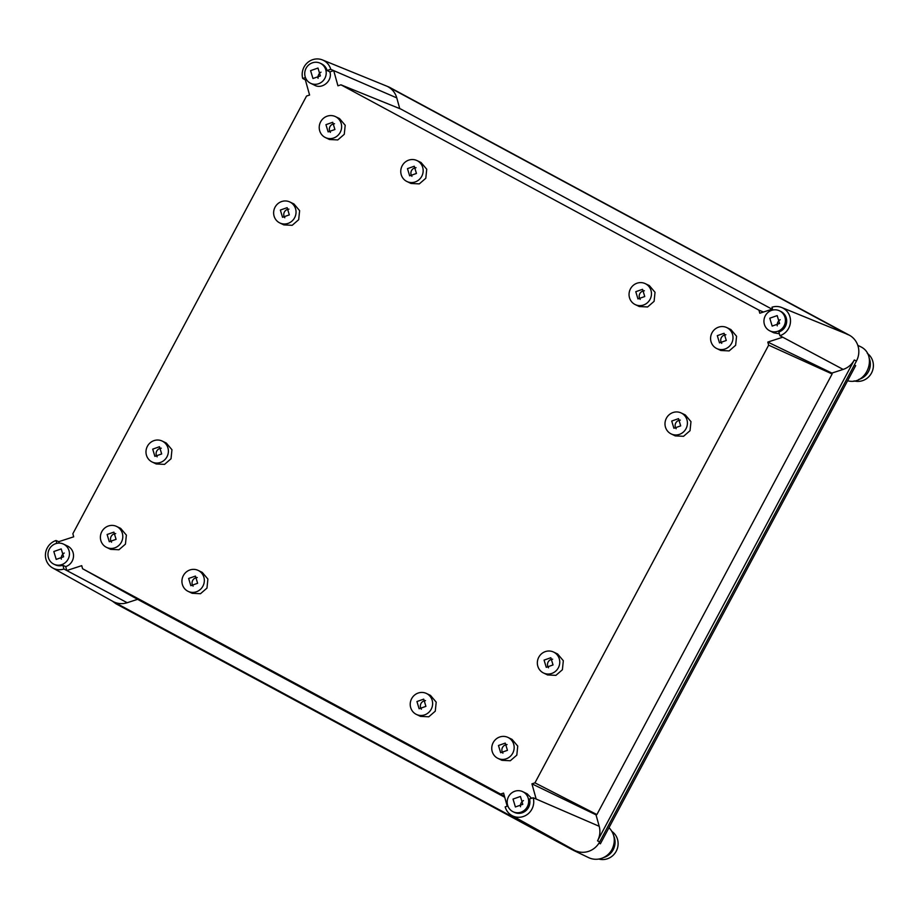 <?xml version="1.0" encoding="UTF-8"?>
<svg xmlns="http://www.w3.org/2000/svg" width="919" height="919" viewBox="0 0 919 919"><rect width="100%" height="100%" fill="white"/><g stroke="black" fill="none" stroke-linecap="round" stroke-linejoin="round"><path stroke-width="1.38" d="M305.441 77.575L302.73 78.46A15.083 14.428 115.6 0 1 307.153 62.986A15.083 14.428 115.6 0 1 322.512 59.953L388.335 86.777A19.356 18.529 115.6 0 1 390.058 87.592L849.259 335.148A19.356 18.529 115.6 0 1 856.451 361.018L599.693 841.884A19.356 18.529 115.6 0 1 574.26 850.178L115.059 602.611A19.356 18.529 115.6 0 1 114.864 602.508A19.356 18.529 115.6 0 1 114.668 602.393M574.26 850.178L113.094 601.52A19.23 18.391 115.6 0 0 127.201 602.726L137.62 599.326M53.899 564.197A11.131 10.649 -64.4 0 0 68.201 558.982A11.131 10.649 -64.4 0 0 63.526 544.117A11.131 10.649 -64.4 0 0 49.224 549.321A11.131 10.649 -64.4 0 0 53.899 564.197L55.174 564.806A11.131 10.649 -64.4 0 0 62.906 565.277L63.939 569.01A15.083 14.428 115.6 0 1 52.728 567.988A15.083 14.428 115.6 0 1 47.271 547.908A15.083 14.428 -64.4 0 1 56.025 540.51L56.817 543.359M63.939 569.01L127.201 602.726M302.73 78.46L305.349 79.85L309.588 95.048L306.555 96.035L72.854 533.732L73.704 536.811L58.759 541.67L56.025 540.51M322.512 59.953A15.083 14.428 115.6 0 1 323.844 60.585A15.083 14.428 115.6 0 1 330.748 69.327L333.712 70.614L337.939 85.812L340.96 84.824L758.933 310.151L759.783 313.23L772.511 309.083M399.754 108.626L396.767 97.885A19.23 18.391 115.6 0 0 387.967 86.742L847.169 334.298A19.23 18.391 115.6 0 0 845.457 333.482L781.701 307.509A15.083 14.428 115.6 0 1 788.651 328.301A15.083 14.428 115.6 0 1 779.909 335.699L782.747 337.216L767.802 342.075L768.652 345.153L534.95 782.85L531.929 783.838L536.156 799.036L599.199 826.296C600.521 831.316 599.969 836.164 597.545 840.851L854.302 359.984A19.23 18.391 115.6 0 1 843.16 369.415L782.747 337.216M772.776 310.048L771.983 307.199A15.083 14.428 115.6 0 1 781.701 307.509M513.101 811.753A11.131 10.649 -64.4 0 0 527.403 806.549A11.131 10.649 -64.4 0 0 522.727 791.673A11.131 10.649 -64.4 0 0 508.425 796.876A11.131 10.649 -64.4 0 0 513.101 811.753L514.376 812.362A11.131 10.649 -64.4 0 0 529.516 798.956L533.192 797.761A15.083 14.428 115.6 0 1 531.894 809.168A15.083 14.428 115.6 0 1 511.929 815.544A15.083 14.428 115.6 0 1 505.174 806.882L507.874 806.009M572.296 849.076A19.23 18.391 115.6 0 1 572.1 848.972L511.929 815.544M504.738 797.267L138.712 599.935L82.584 568.735L81.722 565.656L66.788 570.527L65.697 566.621A11.131 10.649 -64.4 0 0 67.581 546.058L63.526 544.117M62.906 565.277L65.697 566.621M306.395 79.505L305.349 79.85M330.748 69.327L327.084 70.522A11.131 10.649 -64.4 0 0 321.558 63.859L320.283 63.25A11.131 10.649 -64.4 0 0 305.981 68.454A11.131 10.649 -64.4 0 0 310.668 83.319A11.131 10.649 -64.4 0 0 324.97 78.115A11.131 10.649 -64.4 0 0 320.283 63.25M340.96 84.824L400.822 109.062L772.098 309.221M779.909 335.699L778.864 331.966A11.131 10.649 -64.4 0 0 780.759 311.415L779.484 310.806A11.131 10.649 -64.4 0 0 765.182 316.01A11.131 10.649 -64.4 0 0 769.869 330.874A11.131 10.649 -64.4 0 0 784.171 325.671A11.131 10.649 -64.4 0 0 779.484 310.806M768.652 345.153L832.132 373.976L831.89 373.08L843.16 369.415M832.132 373.976L596.89 814.556L596.017 814.843L599.199 826.296M533.192 797.761L536.156 799.036M504.451 796.222L500.545 794.062L503.578 793.074L507.219 806.216M500.545 794.062L82.584 568.735M59.161 543.118L58.759 541.67M531.538 798.289L527.219 793.844L522.727 791.673M769.869 330.874L773.924 332.827L779.369 333.781M314.287 85.053C322.075 89.832 332.85 80.711 329.875 71.866L333.712 70.614L396.767 97.885M502.004 760.323L510.309 760.748L516.811 755.131L517.742 746.09L512.044 739.381L507.977 737.429A11.614 11.12 -64.4 0 0 493.181 742.632A11.614 11.12 -64.4 0 0 497.937 758.382A11.614 11.12 -64.4 0 0 512.745 753.178A11.614 11.12 -64.4 0 0 507.977 737.429M416.41 714.431A11.614 11.12 -64.4 0 0 431.206 709.227A11.614 11.12 -64.4 0 0 426.45 693.477A11.614 11.12 -64.4 0 0 411.643 698.681A11.614 11.12 -64.4 0 0 416.41 714.431L420.465 716.372L428.782 716.797L435.273 711.168L436.203 702.139L430.506 695.43M543.531 672.995L547.586 674.948L555.903 675.362L562.394 669.744L563.324 660.715L557.638 653.995L553.571 652.053A11.614 11.12 -64.4 0 0 538.764 657.246A11.614 11.12 -64.4 0 0 543.531 672.995A11.614 11.12 -64.4 0 0 558.338 667.803A11.614 11.12 -64.4 0 0 553.571 652.053M671.18 433.929L675.247 435.882L683.552 436.295L690.043 430.678L690.973 421.637L685.287 414.928L681.22 412.987A11.614 11.12 -64.4 0 0 666.413 418.179A11.614 11.12 -64.4 0 0 671.18 433.929A11.614 11.12 -64.4 0 0 685.988 428.736A11.614 11.12 -64.4 0 0 681.22 412.987M716.774 348.554L720.829 350.495L729.146 350.909L735.637 345.291L736.567 336.262L730.869 329.542L726.814 327.601A11.614 11.12 -64.4 0 0 712.007 332.804A11.614 11.12 -64.4 0 0 716.774 348.554A11.614 11.12 -64.4 0 0 731.581 343.35A11.614 11.12 -64.4 0 0 726.814 327.601M635.236 304.591L639.302 306.544L647.608 306.957L654.098 301.34L655.029 292.299L649.342 285.591L645.276 283.649A11.614 11.12 -64.4 0 0 630.468 288.842A11.614 11.12 -64.4 0 0 635.236 304.591A11.614 11.12 -64.4 0 0 650.043 299.399A11.614 11.12 -64.4 0 0 645.276 283.649M406.945 181.514L411 183.467L419.317 183.88L425.807 178.263L426.738 169.222L421.04 162.514L416.985 160.572A11.614 11.12 -64.4 0 0 402.177 165.765A11.614 11.12 -64.4 0 0 406.945 181.514A11.614 11.12 -64.4 0 0 421.741 176.322A11.614 11.12 -64.4 0 0 416.985 160.572M325.406 137.563L329.462 139.504L337.778 139.929L344.269 134.312L345.199 125.271L339.513 118.562L335.446 116.61A11.614 11.12 -64.4 0 0 320.639 121.813A11.614 11.12 -64.4 0 0 325.406 137.563A11.614 11.12 -64.4 0 0 340.214 132.359A11.614 11.12 -64.4 0 0 335.446 116.61M279.813 222.949L283.879 224.891L292.196 225.304L298.686 219.687L299.617 210.658L293.919 203.938L289.864 201.996A11.614 11.12 -64.4 0 0 275.057 207.2A11.614 11.12 -64.4 0 0 279.813 222.949A11.614 11.12 -64.4 0 0 294.62 217.746A11.614 11.12 -64.4 0 0 289.864 201.996M152.163 462.016L156.23 463.957L164.535 464.382L171.026 458.765L171.956 449.724L166.27 443.015L162.203 441.063A11.614 11.12 -64.4 0 0 147.408 446.266A11.614 11.12 -64.4 0 0 152.163 462.016A11.614 11.12 -64.4 0 0 166.971 456.812A11.614 11.12 -64.4 0 0 162.203 441.063M106.581 547.391L110.636 549.344L118.953 549.757L125.444 544.14L126.374 535.111L120.676 528.391L116.621 526.449A11.614 11.12 -64.4 0 0 101.814 531.641A11.614 11.12 -64.4 0 0 106.581 547.391A11.614 11.12 -64.4 0 0 121.377 542.199A11.614 11.12 -64.4 0 0 116.621 526.449M188.108 591.354L192.174 593.295L200.48 593.72L206.97 588.103L207.901 579.062L202.214 572.353L198.148 570.4A11.614 11.12 -64.4 0 0 183.352 575.604A11.614 11.12 -64.4 0 0 188.108 591.354A11.614 11.12 -64.4 0 0 202.915 586.15A11.614 11.12 -64.4 0 0 198.148 570.4M327.084 70.522L329.875 71.866M758.933 310.151L763.482 312.023M831.89 373.08L767.802 342.075M534.95 782.85L596.89 814.556M596.017 814.843L531.929 783.838M53.819 551.515L61.228 548.919L63.606 556.788L56.208 559.395L53.819 551.515M310.588 70.648L317.985 68.052L320.363 75.921L312.965 78.517L310.588 70.648M769.789 318.204L777.187 315.608L779.565 323.477L772.167 326.073L769.789 318.204M513.02 799.071L520.43 796.474L522.808 804.355L515.398 806.951L513.02 799.071M61.297 559.177A5.813 5.56 115.6 0 1 64.25 553.031M498.477 745.493L505.266 743.103L507.449 750.329L500.66 752.707L498.477 745.493M416.939 701.53L423.728 699.152L425.911 706.366L419.121 708.756L416.939 701.53M544.071 660.106L550.849 657.728L553.031 664.942L546.254 667.332L544.071 660.106M671.72 421.04L678.509 418.65L680.692 425.876L673.903 428.254L671.72 421.04M717.302 335.653L724.092 333.275L726.274 340.489L719.497 342.879L717.302 335.653M635.776 291.702L642.565 289.313L644.747 296.538L637.958 298.916L635.776 291.702M407.473 168.625L414.262 166.247L416.445 173.461L409.656 175.839L407.473 168.625M325.946 124.674L332.724 122.284L334.907 129.51L328.129 131.888L325.946 124.674M280.352 210.049L287.142 207.671L289.324 214.885L282.535 217.275L280.352 210.049M152.703 449.127L159.492 446.737L161.675 453.952L154.886 456.341L152.703 449.127M107.109 534.502L113.899 532.124L116.081 539.338L109.292 541.728L107.109 534.502M188.648 578.465L195.437 576.075L197.619 583.289L190.83 585.679L188.648 578.465M318.066 78.299A5.813 5.56 115.6 0 1 321.007 72.164M777.267 325.854A5.813 5.56 115.6 0 1 780.208 319.72M520.499 806.733A5.813 5.56 115.6 0 1 523.451 800.587M507.058 744.574A5.319 5.089 -64.4 0 0 502.923 753.189M425.52 700.623A5.319 5.089 -64.4 0 0 421.396 709.227M552.641 659.187A5.319 5.089 -64.4 0 0 548.517 667.803M680.301 420.121A5.319 5.089 -64.4 0 0 676.166 428.736M725.884 334.746A5.319 5.089 -64.4 0 0 721.76 343.35M644.357 290.783A5.319 5.089 -64.4 0 0 640.221 299.399M416.054 167.706A5.319 5.089 -64.4 0 0 411.93 176.322M334.527 123.755A5.319 5.089 -64.4 0 0 330.392 132.37M288.934 209.141A5.319 5.089 -64.4 0 0 284.798 217.746M161.285 448.208A5.319 5.089 -64.4 0 0 157.149 456.823M115.691 533.583A5.319 5.089 -64.4 0 0 111.567 542.199M197.229 577.546A5.319 5.089 -64.4 0 0 193.093 586.161M847.594 380.765L847.628 380.753C866.755 386.072 878.484 355.021 860.506 346.658L857.806 345.349M112.348 601.106L116.081 603.84L572.686 849.96L578.89 851.89M609.044 827.628L609.044 827.628C614.811 834.027 615.81 841.276 612.054 849.386A18.391 17.599 115.6 0 1 588.619 857.622L573.387 850.328M598.97 843.114L600.383 843.791L855.669 365.636L854.325 365.004M613.8 836.083A15.485 14.819 115.6 0 1 613.168 849.776A15.485 14.819 115.6 0 1 603.496 857.576M612.02 831.511A15.485 14.819 115.6 0 1 616.212 851.235A15.485 14.819 115.6 0 1 598.82 859.047M869.087 357.928A15.485 14.819 115.6 0 1 868.444 371.621A15.485 14.819 115.6 0 1 858.783 379.432M867.295 353.367A15.485 14.819 115.6 0 1 871.488 373.08A15.485 14.819 115.6 0 1 854.096 380.891M115.059 602.611L113.094 601.52M387.967 86.742L390.058 87.592M849.259 335.148L847.169 334.298M854.302 359.984L856.451 361.018M599.693 841.884L597.545 840.851M52.728 567.988L114.864 602.508M314.723 85.272L310.668 83.319M502.004 760.335L497.937 758.382M430.506 695.419L426.45 693.477"/></g></svg>
